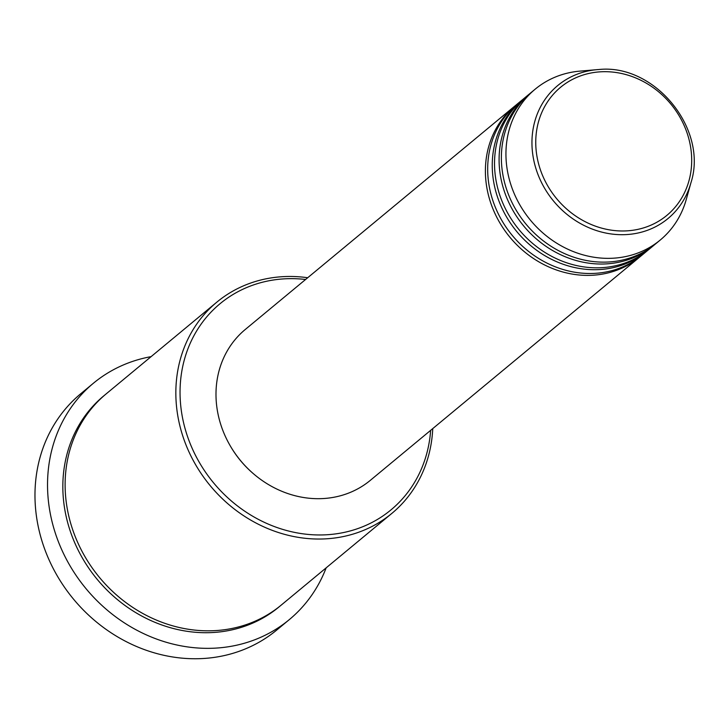 <?xml version="1.0" encoding="UTF-8"?>
<svg xmlns="http://www.w3.org/2000/svg" width="728" height="728" viewBox="0 0 728 728"><rect width="100%" height="100%" fill="white"/><g stroke="black" fill="none" stroke-linecap="round" stroke-linejoin="round"><path stroke-width="1.09" d="M640.858 256.092A97.98 87.296 -129.7 0 1 639.721 257.048A97.98 87.296 -129.7 0 1 593.029 275.22A97.98 87.296 -129.7 0 1 494.995 213.604A97.98 87.296 -129.7 0 1 514.669 106.179A97.98 87.296 -129.7 0 1 515.824 105.242M647.702 250.414A97.98 87.296 -129.7 0 1 646.573 251.369L642.005 255.155A97.98 87.296 -129.7 0 1 595.313 273.328A97.98 87.296 -129.7 0 1 497.279 211.712A97.98 87.296 -129.7 0 1 516.953 104.286L521.521 100.5A97.98 87.296 -129.7 0 1 522.668 99.563M646.573 251.369A97.98 87.296 -129.7 0 1 599.881 269.542A97.98 87.296 -129.7 0 1 501.847 207.926A97.98 87.296 -129.7 0 1 521.521 100.5M654.554 244.735A97.98 87.296 -129.7 0 1 653.416 245.691L648.857 249.476A97.98 87.296 -129.7 0 1 602.156 267.649A97.98 87.296 -129.7 0 1 504.122 206.033A97.98 87.296 -129.7 0 1 523.805 98.608L528.364 94.822A97.98 87.296 -129.7 0 1 529.52 93.885M653.416 245.691A97.98 87.296 -129.7 0 1 606.724 263.864A97.98 87.296 -129.7 0 1 508.69 202.248A97.98 87.296 -129.7 0 1 528.364 94.822M660.269 240.013L655.701 243.798A97.98 87.296 -129.7 0 1 609.008 261.971A97.98 87.296 -129.7 0 1 510.974 200.355A97.98 87.296 -129.7 0 1 530.648 92.929L535.216 89.144A97.98 87.296 -129.7 0 1 579.907 71.126L597.151 69.642A86.377 76.959 -129.7 0 1 598.926 69.515L597.151 69.642A86.377 76.959 -129.7 0 0 533.324 157.921A86.377 76.959 -129.7 0 0 626.835 234.553A86.377 76.959 -129.7 0 0 690.927 182.774L686.267 199.445A97.98 87.296 -129.7 0 1 660.269 240.013A97.98 87.296 -129.7 0 1 613.577 258.185A97.98 87.296 -129.7 0 1 515.542 196.569A97.98 87.296 -129.7 0 1 535.216 89.144M305.596 279.479A133.907 119.31 50.3 0 0 283.875 278.879A133.907 119.31 50.3 0 0 181.927 414.514A133.907 119.31 50.3 0 0 327.145 534.734A133.907 119.31 50.3 0 0 430.648 430.348M432.751 428.601A137.173 122.222 -129.7 0 1 391.901 513.358A137.173 122.222 -129.7 0 1 326.535 538.802A137.173 122.222 -129.7 0 1 189.28 452.543A137.173 122.222 -129.7 0 1 216.835 302.147A137.173 122.222 -129.7 0 1 282.2 276.704A137.173 122.222 -129.7 0 1 307.698 277.732M93.393 383.246L80.844 393.657A153.499 136.773 50.3 0 0 50.014 561.961A153.499 136.773 50.3 0 0 203.603 658.485A153.499 136.773 50.3 0 0 276.758 630.02L289.316 619.61A153.499 136.773 -129.7 0 1 216.161 648.084A153.499 136.773 -129.7 0 1 62.572 551.551A153.499 136.773 -129.7 0 1 93.393 383.246A153.499 136.773 -129.7 0 1 151.078 356.647M391.901 513.358L281.172 605.141A137.173 122.222 -129.7 0 1 215.806 630.585A137.173 122.222 -129.7 0 1 78.551 544.326A137.173 122.222 -129.7 0 1 106.106 393.93L216.835 302.147M639.721 257.048L370.315 480.353A97.98 87.296 -129.7 0 1 323.623 498.525A97.98 87.296 -129.7 0 1 225.589 436.909A97.98 87.296 -129.7 0 1 245.263 329.484L514.669 106.179M253.626 473.892A94.713 84.393 -129.7 0 1 229.966 445.345M326.153 567.858A153.499 136.773 -129.7 0 1 289.316 619.61M600.282 71.826A83.22 74.147 50.3 0 0 536.918 156.12A83.22 74.147 50.3 0 0 627.172 230.84A83.22 74.147 50.3 0 0 690.526 146.546A83.22 74.147 50.3 0 0 600.282 71.826M280.025 606.078A137.173 122.222 -129.7 0 1 213.522 632.477A137.173 122.222 -129.7 0 1 75.93 545.472A137.173 122.222 -129.7 0 1 104.968 394.885M598.935 69.515C654.891 63.563 708.371 129.393 690.927 182.774"/></g></svg>
